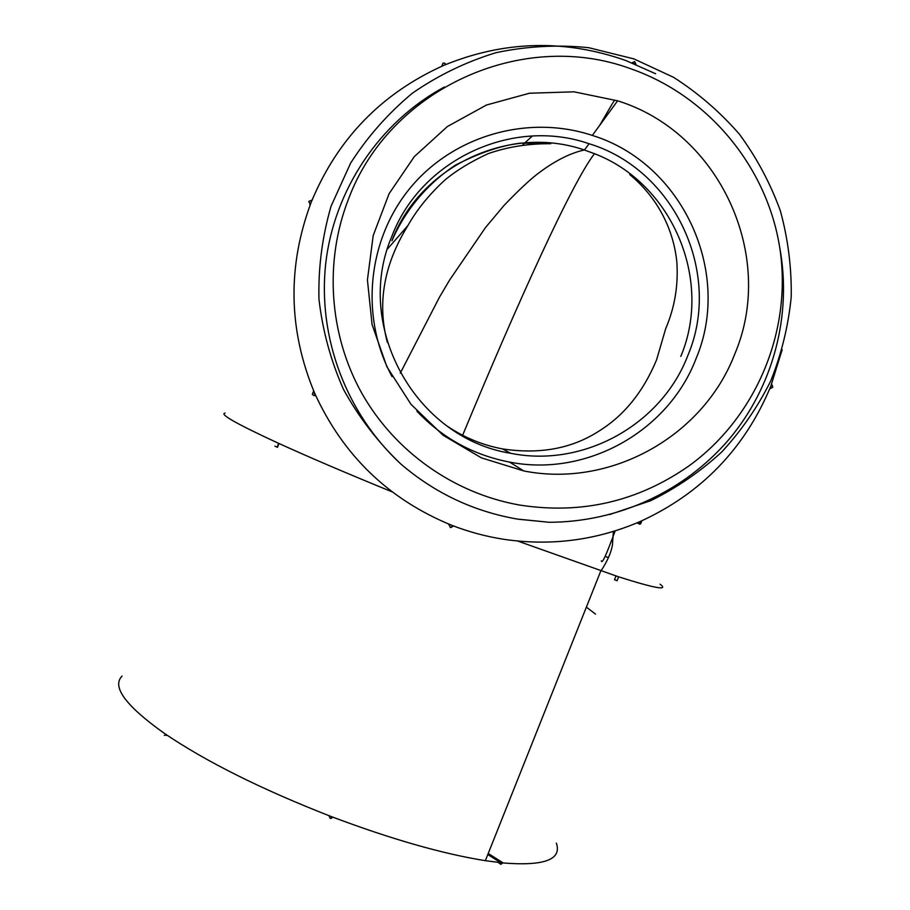 <?xml version="1.0" encoding="UTF-8"?>
<svg xmlns="http://www.w3.org/2000/svg" width="910" height="910" viewBox="0 0 910 910"><rect width="100%" height="100%" fill="white"/><g stroke="black" fill="none" stroke-linecap="round" stroke-linejoin="round"><path stroke-width="1.36" d="M122.076 676.084C111.6 686.584 125.466 705.523 163.663 732.891C205.455 761.386 261.25 789.243 331.024 816.475C390.788 839.031 442.226 853.773 485.36 860.678L502.889 862.953C544.248 866.252 562.062 859.631 556.34 843.115M487.965 854.16L500.227 861.941M782.19 349.622L770.793 386.227C744.824 448.596 701.178 493.743 639.844 521.669C596.368 540.301 551.164 546.193 504.242 539.368C486.111 536.582 468.479 531.827 451.349 525.127C388.615 499.374 343.059 455.409 314.678 393.234C288.322 330.08 287.173 266.402 311.231 202.179C337.428 138.786 381.711 93.15 444.091 65.247C504.117 40.654 564.644 39.062 625.659 60.458L655.644 73.755M635.328 64.36L634.077 63.723M451.349 525.127L452.657 525.605M391.664 236.805C353.444 326.406 415.472 438.199 510.647 453.282C583.344 468.036 661.479 424.754 687.88 355.412C722.699 273.432 674.708 169.658 589.077 143.734C512.205 116.901 420.295 160.024 391.664 236.805M392.051 376.603C359.746 317.135 367.219 239.648 410.546 187.551C453.817 135.408 528.335 114.171 592.33 135.431C682.409 163.072 732.687 272.363 696.036 358.676C668.236 431.659 586.142 477.34 509.554 462.087C473.302 455.068 442.408 438.085 416.871 411.149M614.5 100.362L612.669 103.16M612.157 103.968L599.736 125.284M517.676 541.04L618.299 576.724C655.086 588.395 669.009 590.886 660.068 584.197M608.415 557.762L605.184 556.283M392.187 491.878C346.824 473.348 309.082 457.218 278.983 443.488L276.469 442.34C236.19 423.685 219.06 413.936 225.111 413.095M680.805 356.401C713.042 279.973 672.262 183.388 594.457 153.676C571.56 183.524 517.437 303.223 462.633 435.276M447.015 425.971C464.043 437.528 482.562 445.172 502.593 448.914C539.573 454.522 571.56 448.675 598.541 431.363C623.896 415.768 643.256 391.903 656.599 359.78L665.654 328.794C674.594 307.876 678.348 285.899 676.904 262.876C674.401 234.973 661.422 200.803 629.731 174.538M601.305 560.878C602.431 565.588 609.882 544.726 615.194 530.883M387.353 342.376C377.002 303.36 383.872 264.389 407.976 225.475C416.78 209.823 428.963 194.786 444.512 180.362C456.012 170.705 470.493 161.832 487.942 153.733C507.279 146.908 528.221 143.564 550.777 143.712L520.463 143.132C500.727 145.589 479.001 152.96 455.262 165.245C427.325 183.774 405.314 209.914 391.926 240.763C420.056 165.995 509.281 124.056 584.345 149.991C569.74 153.164 553.917 161.309 536.877 174.401C528.585 180.919 517.642 191.259 504.049 205.421L485.405 227.682L449.688 279.916L439.393 297.331L400.298 373.146M584.425 150.025L594.457 153.676M407.976 225.475L387.376 249.09M734.859 353.831C703.35 436.459 610.473 488.181 523.762 470.936L481.379 457.855L443.102 435.264L411.013 404.347L386.887 366.753L372.076 324.529L367.424 279.962L373.202 235.519L389.127 193.637L414.312 156.622L447.379 126.535L486.486 105.014L529.495 93.229L574.017 91.819L617.606 100.817C719.617 132.257 776.378 256.108 734.859 353.831M348.564 198.915C323.994 261.75 329.101 334.766 361.93 393.45C395.088 451.963 454.42 493.686 520.042 505.118C581.604 514.582 637.887 501.535 688.87 465.965C755.618 417.69 791.825 332.241 780.132 250.239C768.267 168.27 709.14 96.039 630.71 68.75C521.737 28.472 389.389 89.135 348.564 198.915M779.768 247.816C792.28 315.634 772.92 387.228 728.99 439.371C684.434 491.593 617.81 522.192 549.094 522.272L518.006 519.189C473.86 511.602 434.707 493.118 400.536 463.747C346.391 413.402 317.681 337.758 325.678 263.911C333.913 190.508 379.254 122.076 444.342 87.03M549.094 522.272L517.983 519.144M609.495 514.594L650.684 500.716C676.676 487.885 700.347 471.653 721.698 452.02C741.422 430.646 757.768 406.975 770.713 381.006C781.508 353.967 788.344 325.939 791.222 296.944C791.689 267.824 788.083 239.137 780.382 210.892C770.417 183.422 756.779 157.885 739.466 134.27C720.117 112.01 698.129 93.013 673.502 77.293L633.906 58.9L588.679 47.673C557.659 44.522 526.799 46.194 496.098 52.666C466.17 61.778 438.279 75.28 412.423 93.161C388.195 113.284 367.606 136.591 350.634 163.095L331.103 206.115C322.265 236.509 318.216 267.483 318.955 299.037C322.527 330.398 330.705 360.508 343.468 389.343C358.62 417.007 377.65 441.816 400.536 463.747M595.493 614.091L586.381 607.118M615.99 575.973L614.489 579.761L615.99 575.973L618.299 576.724M274.922 446.15L277.482 447.322L278.983 443.488L277.163 447.174M617.128 580.648L614.534 579.772M277.152 447.208L278.665 443.375L276.469 442.34M453.328 525.889L450.291 527.459L449.062 524.49M448.88 524.137L452.645 525.627M453.203 526.207L450.768 527.595M449.688 525.775L448.289 523.898M637.455 522.693L641.755 521.02M641.778 521.077L640.594 523.967L639.332 524.115L637.671 522.806M445.923 64.474L441.782 66.146L442.965 63.165L444.569 63.097L445.934 64.371M311.993 200.245L310.094 204.375L308.808 201.417L311.777 200.166M309.969 205.432L310.014 203.908M769.883 388.49L771.623 384.35L772.795 387.228L769.985 388.524M636.044 64.53L631.893 62.836L634.702 61.596L636.044 64.519M313.472 391.346L315.281 395.486L313.939 395.634L312.301 394.314L313.54 391.311M315.747 395.657L315.076 395.623M163.368 732.675L165.495 734.142M164.323 735.405L166.12 734.563M487.817 854.535L500.079 862.316M502.582 862.566L488.238 853.478M500.887 862.748L503.105 862.976M499.965 862.646L500.58 864.318M328.988 815.69L332.901 817.191L330.876 818.465L332.23 816.93M328.942 815.667L330.171 818.329M613.374 531.44L612.407 545.386C610.883 553.212 607.061 561.743 600.93 570.968M532.339 136.022L522.977 144.61M584.425 150.002L589.077 143.734M502.582 448.971L510.647 453.282M523.762 470.936L509.554 462.087M617.606 100.817L592.33 135.431M485.36 860.678L600.805 570.923M641.243 521.055L639.332 524.115M638.069 523.432L637.034 522.875M445.525 64.644L444.569 63.097M771.623 384.35C773.136 386.42 772.67 387.831 770.213 388.581L769.837 388.593M635.362 64.246L634.702 61.596M315.406 394.906L313.939 395.634M167.508 735.508L165.631 735.223L165.916 734.427M502.752 862.942L500.966 864.272M498.066 862.43L499.897 863.59M617.071 580.785L618.572 576.997"/></g></svg>
